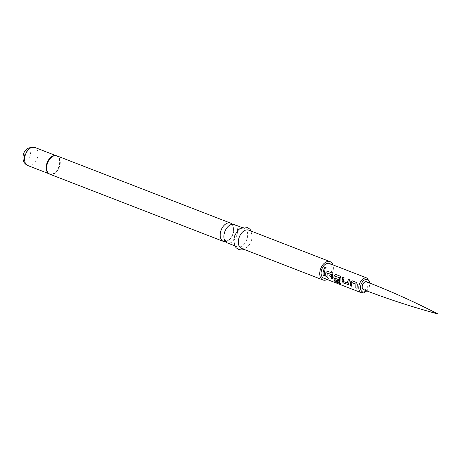 <?xml version="1.0" encoding="UTF-8"?>
<svg xmlns="http://www.w3.org/2000/svg" width="461" height="461" viewBox="0 0 461 461"><rect width="100%" height="100%" fill="white"/><g stroke="black" fill="none" stroke-linecap="round" stroke-linejoin="round"><path stroke-width="0.35" stroke-dasharray="2.31 1.73" d="M325.852 267.392C326.463 268.337 326.111 268.936 324.786 269.189L324.659 269.12M329.39 263.49A7.86 5.002 -68.8 0 1 331.92 269.852A7.86 5.002 -68.8 0 1 323.708 278.15M327.206 279.504A9.825 6.247 111.2 0 0 333.268 269.61A9.825 6.247 111.2 0 0 332.882 264.845M241.593 248.456A9.825 6.247 111.2 0 0 251.856 238.083A9.825 6.247 111.2 0 0 248.686 230.131M234.142 238.85A9.825 6.247 111.2 0 0 237.311 246.796A9.825 6.247 111.2 0 0 247.574 236.424A9.825 6.247 111.2 0 0 244.405 228.472A9.825 6.247 111.2 0 0 234.142 238.85M234.263 224.547A9.825 6.247 -68.8 0 1 237.432 232.5A9.825 6.247 -68.8 0 1 227.169 242.872M225.498 241.673A9.825 6.247 111.2 0 0 233.721 231.059A9.825 6.247 111.2 0 0 232.223 224.305M366.639 281.815A4.224 2.685 -68.8 0 1 367.999 285.232A4.224 2.685 -68.8 0 1 363.591 289.698M323.72 269.777L324.976 270.267M325.051 270.29L324.365 272.981L324.296 275.609M332.467 278.692L332.761 275.004L332.058 273.01L327.575 271.275M327.316 273.016L326.97 276.56M334.577 280.57L339.446 282.46M335.764 274.451L340.247 276.185L340.95 278.173L340.956 283.117M341.031 283.048L340.996 283.734M335.366 276.133L335.107 278.208L338.685 279.596L338.685 281.095M348.28 279.297L349.611 279.81L348.764 283.671M348.844 283.636L348.441 284.593M342.777 277.165L344.108 277.678L343.428 281.435L347.421 283.042M357.05 288.298L357.321 284.512L356.618 282.518L352.141 280.789M351.881 282.53L351.536 286.074M367.094 278.092A7.86 5.002 -68.8 0 1 369.63 284.454A7.86 5.002 -68.8 0 1 361.418 292.752M366.656 290.868A6.667 4.241 111.2 0 0 369.67 284.933A6.667 4.241 111.2 0 0 369.699 283.014M49.909 174.229A9.825 6.247 111.2 0 0 60.172 163.857A9.825 6.247 111.2 0 0 57.003 155.904M49.05 173.768A9.767 6.212 111.2 0 0 59.867 163.759A9.767 6.212 111.2 0 0 56.063 155.668M48.728 173.561A9.704 6.172 111.2 0 0 49.419 173.912A9.704 6.172 111.2 0 0 59.555 163.661A9.704 6.172 111.2 0 0 56.426 155.806A9.704 6.172 111.2 0 0 55.683 155.599M27.833 165.551A9.704 6.172 111.2 0 0 37.975 155.305A9.704 6.172 111.2 0 0 34.84 147.451M24.508 155.541A4.345 2.766 111.2 0 0 26.951 159.149A4.345 2.766 111.2 0 0 30.455 154.47A4.345 2.766 111.2 0 0 28.012 150.868A4.345 2.766 111.2 0 0 24.508 155.541M367.031 291.012L369.993 284.748L370.068 283.163M251.216 231.111L251.839 232.799L252.115 237.79L251.112 241.685L249.24 245.171L245.788 248.565L244.123 249.436M234.782 245.822L237.311 246.796M225.85 240.763C225.619 239.858 224.248 242.227 224.081 234.764C225.371 229.428 227.463 226.253 230.356 225.25L231.871 225.216C232.845 224.651 233.439 226.651 233.641 231.215C232.35 236.551 230.258 239.726 227.365 240.734L225.85 240.763M48.97 173.739L48.226 173.123M55.983 155.634L55.015 155.588M241.875 227.498L244.405 228.472"/><path stroke-width="0.69" d="M324.786 269.189C324.106 268.158 324.458 267.559 325.852 267.392L325.8 267.322C326.411 268.279 326.048 268.89 324.723 269.149C324.043 268.106 324.4 267.501 325.8 267.322L326.083 267.524M361.418 292.752L323.708 278.15A7.86 5.002 -68.8 0 1 321.179 271.788A7.86 5.002 -68.8 0 1 329.39 263.49L367.094 278.092A7.86 5.002 -68.8 0 0 358.883 286.39A7.86 5.002 -68.8 0 0 361.418 292.752L367.031 291.012M323.028 272.503L323.72 269.777L324.976 270.267L324.285 272.993L324.296 275.609L323.034 275.119L323.028 272.503M325.708 273.546L325.921 272.382L327.575 271.275L331.983 272.987L332.681 274.998L332.485 278.784L331.223 278.294L331.315 274.595L327.241 273.016L326.982 276.652L325.725 276.162L325.708 273.546M333.897 276.715L334.11 275.551L335.764 274.451L340.172 276.156L340.869 278.173L340.967 283.786L335.014 281.723L334.461 280.53L339.446 282.46L339.365 277.706L335.182 276.214L335.02 278.242L338.605 279.625L338.697 281.187L335.089 279.792L333.816 277.879L333.897 276.715M342.085 279.885L342.777 277.165L344.039 277.655L343.347 281.464L347.421 283.042L348.28 279.297L349.536 279.781L348.401 284.621L343.272 282.962L342.004 281.049L342.085 279.885M350.274 283.06L350.487 281.896L352.141 280.789L356.549 282.495L357.246 284.512L357.05 288.298L355.788 287.808L355.875 284.097L351.806 282.524L351.547 286.166L350.285 285.676L350.274 283.06M339.521 282.386L339.44 277.712L335.182 276.214M332.565 278.726L331.303 278.242L331.39 274.595L327.131 273.096M357.131 288.24L355.869 287.75L355.955 284.103L351.697 282.605M347.502 283.008L348.349 279.32M332.882 264.845A9.825 6.247 111.2 0 0 330.099 261.658A9.825 6.247 111.2 0 0 319.83 272.03A9.825 6.247 111.2 0 0 323 279.983A9.825 6.247 111.2 0 0 327.206 279.504M330.099 261.658L248.686 230.131A9.825 6.247 111.2 0 0 238.423 240.509A9.825 6.247 111.2 0 0 241.593 248.456L323 279.983M234.782 245.822L227.169 242.872A9.825 6.247 -68.8 0 1 224 234.92A9.825 6.247 -68.8 0 1 234.263 224.547L241.875 227.498M232.223 224.305A9.825 6.247 111.2 0 0 230.552 223.112A9.825 6.247 111.2 0 0 220.289 233.485A9.825 6.247 111.2 0 0 223.458 241.431A9.825 6.247 111.2 0 0 225.498 241.673M363.591 289.698A4.224 2.685 -68.8 0 1 362.225 286.275A4.224 2.685 -68.8 0 1 366.639 281.815C391.02 291.323 414.785 302.041 437.95 313.958C412.802 307.17 388.012 299.085 363.591 289.698M324.377 275.557L323.115 275.067L323.109 272.491L323.789 269.806M327.062 276.6L325.806 276.11L325.921 272.382M326.002 272.382L327.65 271.304M340.996 283.734L335.084 281.636L334.536 280.455M338.777 281.135L335.17 279.735L333.897 277.85L334.19 275.557L335.839 274.474M348.441 284.593L343.359 282.904L342.004 281.049M342.085 281.02L342.846 277.194M351.628 286.108L350.366 285.624L350.487 281.896M350.562 281.896L352.216 280.818M369.699 283.014A6.667 4.241 111.2 0 0 365.204 279.608A6.667 4.241 111.2 0 0 360.554 286.575A6.667 4.241 111.2 0 0 366.656 290.868M56.063 155.668A9.767 6.212 111.2 0 0 55.015 155.588L57.003 155.904A9.825 6.247 111.2 0 0 46.74 166.277A9.825 6.247 111.2 0 0 49.909 174.229L223.458 241.431M55.015 155.588A9.767 6.212 111.2 0 0 46.515 166.167A9.767 6.212 111.2 0 0 48.226 173.123A9.767 6.212 111.2 0 0 49.05 173.768M55.683 155.599A9.704 6.172 111.2 0 0 46.284 166.058A9.704 6.172 111.2 0 0 48.728 173.561M27.833 165.551C24.226 163.891 22.629 160.826 23.05 156.354C23.926 149.779 27.856 146.811 34.84 147.451A9.704 6.172 111.2 0 0 24.704 157.697A9.704 6.172 111.2 0 0 27.833 165.551L48.97 173.739M244.123 249.436L241.916 249.989L238.723 249.58L236.003 247.678L234.165 244.151L233.883 239.144L234.862 235.306L237.784 230.471L240.227 228.356L244.088 226.939L247.275 227.348L250 229.261L251.216 231.111M57.003 155.904L230.552 223.112M48.226 173.123L49.909 174.229M34.84 147.451L55.983 155.634M370.068 283.163L367.094 278.092"/></g></svg>
